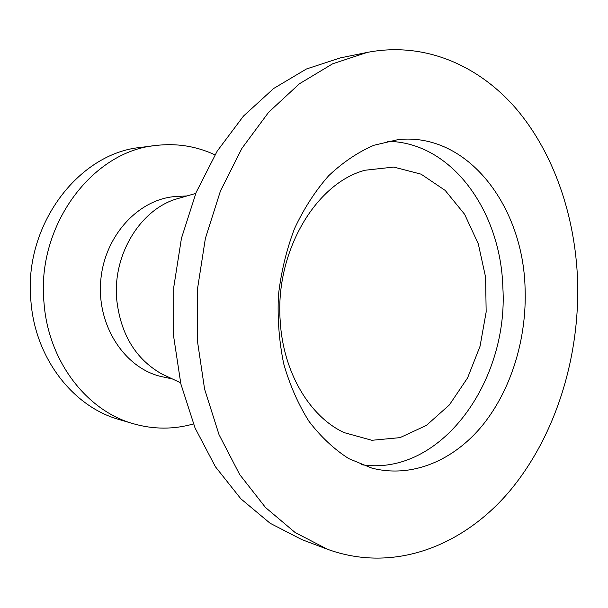 <?xml version="1.0" encoding="UTF-8"?>
<svg xmlns="http://www.w3.org/2000/svg" width="608" height="608" viewBox="0 0 608 608"><rect width="100%" height="100%" fill="white"/><g stroke="black" fill="none" stroke-linecap="round" stroke-linejoin="round"><path stroke-width="0.91" d="M182.271 197.304L175.537 199.242C139.764 210.535 112.67 255.102 116.698 299.425C120.574 334.149 135.538 358.956 161.576 373.852L167.914 376.831M187.021 195.936L177.3 196.43C139.574 197.881 104.188 235.326 100.708 281.116C96.862 326.884 125.848 369.474 162.868 376.899L172.383 378.936M214.928 154.835C196.285 146.14 176.502 143.032 155.587 145.502C92.408 151.232 36.085 225.674 44.034 303.118C48.404 361.646 87.066 410.886 133.334 423.73C153.588 429.499 173.614 429.567 193.405 423.943M327.385 549.229L301.857 539.615L270.096 523.245L240.852 498.803L215.43 466.762L195.069 428.024L180.857 383.937L173.614 336.239L173.797 286.961L181.45 238.283L196.186 192.348L217.223 151.073L243.481 116.06L273.676 88.472L306.432 68.993L340.389 57.882L367.118 52.44C424.354 41.283 478.838 65.246 516.534 109.166C554.063 153.634 575.168 216.076 577.6 280.379C579.979 357.717 555.355 436.909 508.926 491.971C462.43 546.372 393.368 573.344 327.385 549.229L295.184 532.555L265.514 507.513L239.696 474.567L219.017 434.644L204.592 389.12L197.258 339.819L197.509 288.861L205.367 238.503L220.438 190.996L241.916 148.352L268.675 112.214L299.402 83.79L332.675 63.787L367.118 52.44M155.587 145.502L140.722 147.417C78.402 153.117 23.074 225.834 30.94 301.446C35.272 358.606 73.325 406.798 118.963 419.474L133.334 423.73M525.092 288.519C523.237 206.211 467.598 132.065 398.096 139.612L373.874 145.282C357.876 152.205 342.798 162.374 328.632 175.78C315.301 190.92 303.932 208.529 294.515 228.616C286.474 249.782 281.109 272.019 278.418 295.328C277.37 318.774 279.133 341.582 283.7 363.759C289.811 385.084 298.239 404.282 308.993 421.344C320.842 436.833 334.119 449.266 348.81 458.645L371.822 468.092C412.095 478.511 453.925 460.416 482.729 425.06C511.442 389.386 526.893 338.299 525.092 288.519M361.479 464.694C440.762 476.991 508.828 381.224 502.846 287.303C500.764 211.204 451.668 141.862 387.342 141.322M280.212 321.039C283.085 372.354 309.738 416.678 344.136 432.615L371.906 440.291L400.003 437.638L426.398 425.41L449.365 404.936L467.575 377.91L480.054 346.241L486.164 311.95L485.587 277.119L478.298 243.869L464.611 214.29L445.193 190.426L421.078 174.162L393.756 167.071L365.119 170.232C315.818 183.054 274.915 251.864 280.212 321.039M161.576 373.852L180.599 382.804M175.537 199.242L195.746 193.42"/></g></svg>
